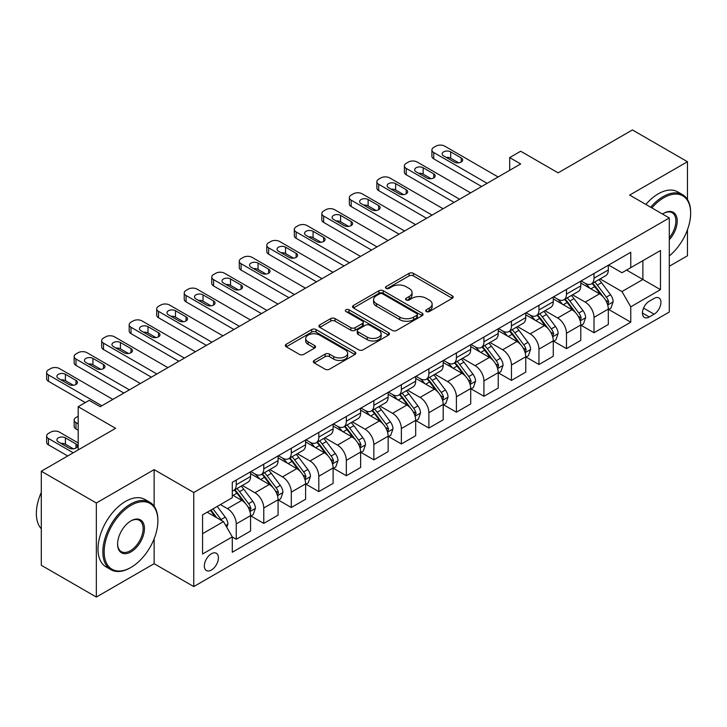 <?xml version="1.0" encoding="UTF-8"?>
<svg xmlns="http://www.w3.org/2000/svg" width="727" height="727" viewBox="0 0 727 727"><rect width="100%" height="100%" fill="white"/><g stroke="black" fill="none" stroke-linecap="round" stroke-linejoin="round"><path stroke-width="1.09" d="M426.304 311.547A2.136 1.236 0 0 0 429.33 311.547L452.294 298.297A3.053 1.763 0 0 0 453.185 297.043A3.053 1.763 0 0 0 452.294 295.798L413.39 273.343A3.053 1.763 0 0 0 409.074 273.343L386.11 286.602A2.136 1.236 0 0 0 385.483 287.474A2.136 1.236 0 0 0 386.11 288.346A2.136 1.236 0 0 0 389.136 288.346L392.107 286.629A9.778 5.643 0 0 1 405.939 286.629L409.183 288.501A9.778 5.643 0 0 1 412.045 292.49A9.778 5.643 0 0 1 409.183 296.489L406.211 298.197A2.136 1.236 0 0 0 405.584 299.07A2.136 1.236 0 0 0 406.211 299.951A2.136 1.236 0 0 0 409.237 299.951L412.209 298.234A9.778 5.643 0 0 1 426.04 298.234L429.275 300.106A9.778 5.643 0 0 1 432.138 304.095A9.778 5.643 0 0 1 429.275 308.084L426.304 309.802A2.136 1.236 0 0 0 425.677 310.674A2.136 1.236 0 0 0 426.304 311.547L426.304 309.802M211.375 570.05A9.96 5.752 120 0 0 217.882 561.271A9.96 5.752 120 0 0 216.355 553.283A9.96 5.752 120 0 0 211.375 553.774A9.96 5.752 120 0 0 204.869 562.553A9.96 5.752 120 0 0 206.395 570.541A9.96 5.752 120 0 0 211.375 570.05M314.209 360.428A3.053 1.763 0 0 0 313.31 361.673A3.053 1.763 0 0 0 314.209 362.918L325.114 369.225A3.053 1.763 0 0 0 329.44 369.225L354.94 354.503A3.053 1.763 0 0 0 355.839 353.249A3.053 1.763 0 0 0 354.94 352.004L316.045 329.549A3.053 1.763 0 0 0 311.719 329.549L286.22 344.271A3.053 1.763 0 0 0 285.329 345.516A3.053 1.763 0 0 0 286.22 346.761L299.406 354.376A3.053 1.763 0 0 0 303.722 354.376L314.637 348.079A3.053 1.763 0 0 0 315.536 346.824A3.053 1.763 0 0 0 314.637 345.579L308.103 341.808A8.179 4.716 0 0 1 305.703 338.464A8.179 4.716 0 0 1 310.756 334.111A8.179 4.716 0 0 1 319.662 335.129L345.27 349.914A8.179 4.716 0 0 1 347.66 353.249A8.179 4.716 0 0 1 342.617 357.611A8.179 4.716 0 0 1 333.711 356.593L329.44 354.122A3.053 1.763 0 0 0 325.114 354.122L314.209 360.428L314.209 362.918M687.46 199.489L687.46 161.721L632.417 129.942L558.118 172.844L520.686 151.234L509.682 157.586L520.686 163.948L100.199 406.711L89.185 400.359L78.18 406.711L78.18 449.931M154.133 506.256L154.133 469.633L96.346 502.993L41.303 471.223L115.602 428.321L78.18 406.711M154.133 469.633L193.764 492.515L669.294 217.964L669.294 312.019L193.764 586.571L193.764 492.515M687.46 161.721L629.664 195.081L669.294 217.964M392.326 330.421A3.053 1.763 0 0 0 396.651 330.421L422.142 315.7A3.053 1.763 0 0 0 423.041 314.455A3.053 1.763 0 0 0 422.142 313.201L383.247 290.745A3.053 1.763 0 0 0 378.931 290.745L353.431 305.467A3.053 1.763 0 0 0 352.531 306.712A3.053 1.763 0 0 0 353.431 307.966L392.326 330.421M346.824 312.01A2.136 1.236 0 0 1 348.996 312.31L348.996 309.775L388.545 332.602A3.053 1.763 0 0 1 389.436 333.847A3.053 1.763 0 0 1 388.545 335.102L363.046 349.823A3.053 1.763 0 0 1 358.72 349.823L319.825 327.368L319.825 324.869A3.053 1.763 0 0 0 318.926 326.114A3.053 1.763 0 0 0 319.825 327.368M319.825 324.869L330.74 318.571A3.053 1.763 0 0 1 335.056 318.571L350.832 327.677A3.053 1.763 0 0 0 355.158 327.677L362.391 323.497A3.053 1.763 0 0 0 363.291 322.252A3.053 1.763 0 0 0 362.391 320.998L345.97 311.519A2.136 1.236 0 0 1 345.343 310.647A2.136 1.236 0 0 1 346.67 309.502A2.136 1.236 0 0 1 348.996 309.775M96.346 502.993L96.346 597.058L41.303 565.279L41.303 471.223M669.294 266.264L687.46 255.777L687.46 229.768M654.1 298.424L649.256 301.214A9.651 5.571 120 0 0 642.959 309.72A9.651 5.571 120 0 0 644.431 317.454A9.651 5.571 120 0 0 649.256 316.981L654.1 314.182A9.651 5.571 120 0 0 660.407 305.676A9.651 5.571 120 0 0 658.935 297.943A9.651 5.571 120 0 0 654.1 298.424M608.644 265.055L621.958 272.743L630.763 267.663L630.763 252.278L232.286 482.346L232.286 497.722L202.569 514.88L202.569 554.029L232.286 536.871L232.286 552.247L630.763 322.188L630.763 306.812L621.958 291.554L600.075 278.923M630.763 267.663L660.489 250.506L660.489 289.655L630.763 306.812M96.346 597.058L154.133 563.689L193.764 586.571M509.682 157.586L509.682 170.3M626.583 270.08L642.877 279.486L642.877 260.675L660.489 250.506M621.958 291.554L642.877 279.486L660.489 289.655M202.569 533.691L223.48 521.622L207.186 512.217M232.286 536.999L236.248 539.289L236.248 523.903A12.45 7.188 -120 0 0 227.442 508.655L220.399 504.583M236.248 539.289L250.561 531.028L250.561 515.643A12.45 7.188 -120 0 0 241.755 500.394L232.286 494.923M250.888 515.961L263.774 523.395L263.774 508.019A12.45 7.188 -120 0 0 254.968 492.77L242.318 485.463M263.774 523.395L278.077 515.134L278.077 499.758A12.45 7.188 -120 0 0 269.272 484.5L250.561 473.704M278.414 500.076L291.291 507.51L291.291 492.134A12.45 7.188 -120 0 0 282.485 476.876L269.835 469.578M291.291 507.51L305.604 499.249L305.604 483.873A12.45 7.188 -120 0 0 296.789 468.615L278.077 457.81M305.931 484.191L318.808 491.625L318.808 476.24A12.45 7.188 -120 0 0 310.002 460.991L297.361 453.693M318.808 491.625L333.12 483.364L333.12 467.979A12.45 7.188 -120 0 0 324.315 452.73L305.604 441.925M333.448 468.297L346.325 475.731L346.325 460.355A12.45 7.188 -120 0 0 337.519 445.106L324.878 437.799M346.325 475.731L360.637 467.47L360.637 452.094A12.45 7.188 -120 0 0 351.832 436.836L333.12 426.04M360.965 452.412L373.851 459.846L373.851 444.47A12.45 7.188 -120 0 0 365.045 429.212L352.395 421.914M373.851 459.846L388.154 451.585L388.154 436.2A12.45 7.188 -120 0 0 379.349 420.951L360.637 410.146M388.491 436.518L401.368 443.961L401.368 428.576A12.45 7.188 -120 0 0 392.562 413.327L379.912 406.029M401.368 443.961L415.68 435.7L415.68 420.315A12.45 7.188 -120 0 0 406.875 405.066L388.154 394.261M416.008 420.633L428.885 428.067L428.885 412.691A12.45 7.188 -120 0 0 420.079 397.433L407.438 390.135M428.885 428.067L443.197 419.806L443.197 404.43A12.45 7.188 -120 0 0 434.392 389.172L415.68 378.367M443.525 404.748L456.402 412.182L456.402 396.806A12.45 7.188 -120 0 0 447.596 381.548L434.955 374.251M456.402 412.182L470.714 403.921L470.714 388.536A12.45 7.188 -120 0 0 461.909 373.287L443.197 362.482M471.041 388.854L483.928 396.297L483.928 380.912A12.45 7.188 -120 0 0 475.122 365.663L462.472 358.356M483.928 396.297L498.231 388.036L498.231 372.651A12.45 7.188 -120 0 0 489.425 357.402L470.714 346.597M498.568 372.969L511.444 380.403L511.444 365.027A12.45 7.188 -120 0 0 502.639 349.769L489.998 342.472M511.444 380.403L525.757 372.142L525.757 356.766A12.45 7.188 -120 0 0 516.952 341.508L498.231 330.703M526.084 357.084L538.961 364.518L538.961 349.142A12.45 7.188 -120 0 0 530.156 333.884L517.515 326.587M538.961 364.518L553.274 356.257L553.274 340.872A12.45 7.188 -120 0 0 544.468 325.623L525.757 314.818M553.601 341.19L566.478 348.633L566.478 333.248A12.45 7.188 -120 0 0 557.673 317.999L545.032 310.693M566.478 348.633L580.791 340.363L580.791 324.987A12.45 7.188 -120 0 0 571.985 309.738L553.274 298.933M581.127 325.305L594.004 332.739L594.004 317.363A12.45 7.188 -120 0 0 585.199 302.105L572.549 294.808M594.004 332.739L608.308 324.478L608.308 309.102A12.45 7.188 -120 0 0 599.502 293.844L580.791 283.039M581.118 280.949L585.199 283.294A12.45 7.188 -120 0 0 591.424 283.912A12.45 7.188 -120 0 0 594.004 278.214L594.004 273.506M553.601 296.834L557.673 299.188A12.45 7.188 -120 0 0 563.907 299.806A12.45 7.188 -120 0 0 566.478 294.099L566.478 289.401M526.084 312.719L530.156 315.073A12.45 7.188 -120 0 0 536.381 315.691A12.45 7.188 -120 0 0 538.961 309.993L538.961 305.285M498.568 328.613L502.639 330.958A12.45 7.188 -120 0 0 508.864 331.576A12.45 7.188 -120 0 0 511.444 325.878L511.444 321.17M471.041 344.498L475.122 346.852A12.45 7.188 -120 0 0 481.347 347.47A12.45 7.188 -120 0 0 483.928 341.763L483.928 337.064M443.525 360.383L447.596 362.737A12.45 7.188 -120 0 0 453.83 363.355A12.45 7.188 -120 0 0 456.402 357.657L456.402 352.949M416.008 376.277L420.079 378.622A12.45 7.188 -120 0 0 426.304 379.24A12.45 7.188 -120 0 0 428.885 373.542L428.885 368.834M388.491 392.162L392.562 394.516A12.45 7.188 -120 0 0 398.787 395.134A12.45 7.188 -120 0 0 401.368 389.427L401.368 384.728M360.965 408.047L365.045 410.401A12.45 7.188 -120 0 0 371.27 411.019A12.45 7.188 -120 0 0 373.851 405.321L373.851 400.613M333.448 423.941L337.519 426.286A12.45 7.188 -120 0 0 343.753 426.903A12.45 7.188 -120 0 0 346.325 421.206L346.325 416.498M305.931 439.826L310.002 442.18A12.45 7.188 -120 0 0 316.227 442.798A12.45 7.188 -120 0 0 318.808 437.091L318.808 432.392M278.414 455.711L282.485 458.065A12.45 7.188 -120 0 0 288.71 458.682A12.45 7.188 -120 0 0 291.291 452.985L291.291 448.277M250.888 471.605L254.968 473.959A12.45 7.188 -120 0 0 261.193 474.567A12.45 7.188 -120 0 0 263.774 468.87L263.774 464.171M608.644 309.42L630.763 322.188M591.424 283.912L605.736 275.651A12.45 7.188 -120 0 0 608.308 269.953L608.308 265.246M563.907 299.806L578.21 291.536A12.45 7.188 -120 0 0 580.791 285.838L580.791 281.131M536.381 315.691L550.693 307.43A12.45 7.188 -120 0 0 553.274 301.723L553.274 297.025M508.864 331.576L523.176 323.315A12.45 7.188 -120 0 0 525.757 317.617L525.757 312.91M481.347 347.47L495.66 339.2A12.45 7.188 -120 0 0 498.231 333.502L498.231 328.804M453.83 363.355L468.133 355.094A12.45 7.188 -120 0 0 470.714 349.387L470.714 344.689M426.304 379.24L440.617 370.979A12.45 7.188 -120 0 0 443.197 365.281L443.197 360.574M398.787 395.134L413.1 386.864A12.45 7.188 -120 0 0 415.68 381.166L415.68 376.468M371.27 411.019L385.574 402.758A12.45 7.188 -120 0 0 388.154 397.051L388.154 392.353M343.753 426.903L358.057 418.643A12.45 7.188 -120 0 0 360.637 412.945L360.637 408.238M316.227 442.798L330.54 434.537A12.45 7.188 -120 0 0 333.12 428.83L333.12 424.132M288.71 458.682L303.023 450.422A12.45 7.188 -120 0 0 305.604 444.724L305.604 440.017M261.193 474.567L275.497 466.307A12.45 7.188 -120 0 0 278.077 460.609L278.077 455.902M232.286 490.961A12.45 7.188 -120 0 0 233.667 490.461L247.98 482.201A12.45 7.188 -120 0 0 250.561 476.494L250.561 471.796M233.667 490.461A12.45 7.188 -120 0 0 236.248 484.755L236.248 480.056M223.48 521.622L232.286 536.871M154.133 563.689L154.133 538.807M427.158 311.856L429.275 310.629A9.778 5.643 0 0 0 432.138 306.64L432.138 304.095M412.045 292.49L412.045 295.035A9.778 5.643 0 0 1 409.183 299.024L407.065 300.251M452.249 298.315L413.39 275.887A3.053 1.763 0 0 0 409.074 275.887L386.964 288.646M422.105 315.718L383.247 293.29A3.053 1.763 0 0 0 378.931 293.29L353.467 307.984M416.744 315.327A2.136 1.236 0 0 0 417.371 314.455A2.136 1.236 0 0 0 416.744 313.573L382.602 293.862A2.136 1.236 0 0 0 379.576 293.862L376.441 295.671A9.778 5.643 0 0 0 373.578 299.669A9.778 5.643 0 0 0 376.441 303.659L399.777 317.136A9.778 5.643 0 0 0 413.608 317.136L416.744 315.327L416.744 317.863A2.136 1.236 0 0 0 417.371 316.99L417.371 314.455M373.578 299.669L373.578 302.205A9.778 5.643 0 0 0 376.441 306.203L376.441 303.659M416.744 317.863L413.608 319.671A9.778 5.643 0 0 1 399.777 319.671L376.441 306.203M319.862 327.386L330.74 321.107L330.74 318.571M363.291 322.252L363.291 324.787A3.053 1.763 0 0 1 362.391 326.041L355.158 330.222A3.053 1.763 0 0 1 350.832 330.222L335.056 321.107A3.053 1.763 0 0 0 330.74 321.107M348.996 312.31L388.5 335.12M367.208 337.128A8.179 4.716 0 0 0 376.113 338.146A8.179 4.716 0 0 0 381.157 333.793A8.179 4.716 0 0 0 378.767 330.449L369.743 325.242A3.053 1.763 0 0 0 365.417 325.242L358.184 329.422A3.053 1.763 0 0 0 357.284 330.667A3.053 1.763 0 0 0 358.184 331.921L367.208 337.128L367.208 339.673A8.179 4.716 0 0 0 376.113 340.69A8.179 4.716 0 0 0 381.157 336.328L381.157 333.793M357.284 330.667L357.284 333.211A3.053 1.763 0 0 0 358.184 334.456L358.184 331.921M367.208 339.673L358.184 334.456M347.66 353.249L347.66 355.794A8.179 4.716 0 0 1 342.617 360.156A8.179 4.716 0 0 1 333.711 359.129L329.44 356.666A3.053 1.763 0 0 0 325.114 356.666L314.246 362.946M305.703 338.464L305.703 341.008A8.179 4.716 0 0 0 308.103 344.344L308.103 341.808M314.6 348.097L308.103 344.344M354.903 354.522L316.045 332.094A3.053 1.763 0 0 0 311.719 332.094L286.265 346.788M608.308 309.611L610.953 308.084L613.152 301.723A8.251 4.762 -120 0 0 610.526 294.699L601.529 282.694A23.818 13.749 -120 0 0 598.93 279.577M589.979 288.346A23.818 13.749 -120 0 0 585.108 283.248M607.563 304.558L608.699 302.078A8.251 4.762 -120 0 0 606.336 297.116L597.34 285.111A23.818 13.749 -120 0 0 594.741 281.994M592.532 283.276A19.774 11.414 60 0 1 595.776 286.965L603.383 297.125M592.105 283.521A23.818 13.749 60 0 1 594.704 286.629L600.684 294.617M487.117 183.331L433.728 152.506A6.225 3.599 -0 0 1 431.902 149.962A6.225 3.599 -0 0 1 433.728 147.417L435.927 146.145A6.225 3.599 -0 0 1 444.733 146.145L498.122 176.97M431.902 149.962L431.902 156.314A6.225 3.599 180 0 0 433.728 158.859L481.61 186.503M443.634 155.932A4.98 2.872 180 0 1 442.18 153.906A4.98 2.872 180 0 1 445.251 151.243A4.98 2.872 180 0 1 450.685 151.87L461.245 157.968A4.98 2.872 180 0 1 462.708 160.004A4.98 2.872 180 0 1 459.637 162.657A4.98 2.872 180 0 1 454.202 162.039L443.634 155.932M446.224 157.432A4.98 2.872 180 0 1 450.685 158.222L458.655 162.83M580.791 325.496L583.436 323.969L585.635 317.617A8.251 4.762 -120 0 0 582.999 310.593L574.003 298.579A23.818 13.749 -120 0 0 571.404 295.471M562.462 304.231A23.818 13.749 -120 0 0 557.582 299.133M580.037 320.443L581.182 317.963A8.251 4.762 -120 0 0 578.819 313.001L569.823 300.996A23.818 13.749 -120 0 0 567.224 297.888M565.006 299.16A19.774 11.414 60 0 1 568.25 302.85L575.866 313.019M564.579 299.406A23.818 13.749 60 0 1 567.178 302.523L573.167 310.502M553.274 341.381L555.919 339.854L558.118 333.502A8.251 4.762 -120 0 0 555.483 326.478L546.486 314.473A23.818 13.749 -120 0 0 543.887 311.356M534.945 320.125A23.818 13.749 -120 0 0 530.065 315.018M552.52 336.328L553.665 333.857A8.251 4.762 -120 0 0 551.302 328.895L542.306 316.881A23.818 13.749 -120 0 0 539.707 313.773M537.489 315.055A19.774 11.414 60 0 1 540.734 318.744L548.349 328.904M537.062 315.3A23.818 13.749 60 0 1 539.661 318.408L545.641 326.396M525.757 357.275L528.393 355.748L530.601 349.387A8.251 4.762 -120 0 0 527.966 342.362L518.969 330.358A23.818 13.749 -120 0 0 516.37 327.241M507.419 336.01A23.818 13.749 -120 0 0 502.548 330.912M525.003 352.222L526.139 349.742A8.251 4.762 -120 0 0 523.776 344.78L514.789 332.775A23.818 13.749 -120 0 0 512.19 329.658M509.972 330.939A19.774 11.414 60 0 1 513.217 334.629L520.832 344.789M509.545 331.185A23.818 13.749 60 0 1 512.144 334.302L518.124 342.281M459.6 199.216L406.211 168.391A6.225 3.599 -0 0 1 404.385 165.847A6.225 3.599 -0 0 1 406.211 163.311L408.41 162.039A6.225 3.599 -0 0 1 417.216 162.039L470.605 192.864M404.385 165.847L404.385 172.208A6.225 3.599 180 0 0 406.211 174.753L454.093 202.397M416.117 171.826A4.98 2.872 180 0 1 414.654 169.791A4.98 2.872 180 0 1 417.734 167.137A4.98 2.872 180 0 1 423.159 167.755L433.728 173.862A4.98 2.872 180 0 1 435.191 175.889A4.98 2.872 180 0 1 432.111 178.551A4.98 2.872 180 0 1 426.685 177.924L416.117 171.826M418.707 173.317A4.98 2.872 180 0 1 423.159 174.116L431.138 178.715M432.074 215.101L378.694 184.285A6.225 3.599 -0 0 1 376.868 181.741A6.225 3.599 -0 0 1 378.694 179.196L380.893 177.924A6.225 3.599 -0 0 1 389.699 177.924L443.088 208.749M376.868 181.741L376.868 188.093A6.225 3.599 180 0 0 378.694 190.638L426.576 218.282M388.6 187.711A4.98 2.872 180 0 1 387.137 185.676A4.98 2.872 180 0 1 390.217 183.022A4.98 2.872 180 0 1 395.642 183.649L406.211 189.747A4.98 2.872 180 0 1 407.665 191.783A4.98 2.872 180 0 1 404.594 194.436A4.98 2.872 180 0 1 399.168 193.818L388.6 187.711M391.19 189.211A4.98 2.872 180 0 1 395.642 190.001L403.621 194.609M404.557 230.995L351.168 200.17A6.225 3.599 -0 0 1 349.351 197.626A6.225 3.599 -0 0 1 351.168 195.081L353.377 193.818A6.225 3.599 -0 0 1 362.182 193.818L415.562 224.634M349.351 197.626L349.351 203.978A6.225 3.599 180 0 0 351.168 206.523L399.05 234.167M361.083 203.605A4.98 2.872 180 0 1 359.62 201.57A4.98 2.872 180 0 1 362.691 198.907A4.98 2.872 180 0 1 368.126 199.534L378.694 205.632A4.98 2.872 180 0 1 380.148 207.668A4.98 2.872 180 0 1 377.077 210.33A4.98 2.872 180 0 1 371.642 209.703L361.083 203.605M363.673 205.096A4.98 2.872 180 0 1 368.126 205.886L376.095 210.494M498.231 373.16L500.876 371.633L503.075 365.281A8.251 4.762 -120 0 0 500.449 358.257L491.452 346.243A23.818 13.749 -120 0 0 488.853 343.135M479.902 351.904A23.818 13.749 -120 0 0 475.031 346.797M497.486 368.107L498.622 365.636A8.251 4.762 -120 0 0 496.259 360.665L487.263 348.66A23.818 13.749 -120 0 0 484.664 345.552M482.446 346.824A19.774 11.414 60 0 1 485.7 350.514L493.306 360.683M482.028 347.07A23.818 13.749 60 0 1 484.627 350.187L490.607 358.166M377.04 246.88L323.651 216.055A6.225 3.599 -0 0 1 321.825 213.52A6.225 3.599 -0 0 1 323.651 210.975L325.85 209.703A6.225 3.599 -0 0 1 334.656 209.703L388.045 240.528M321.825 213.52L321.825 219.872A6.225 3.599 180 0 0 323.651 222.417L371.533 250.061M333.557 219.49A4.98 2.872 180 0 1 332.103 217.455A4.98 2.872 180 0 1 335.174 214.801A4.98 2.872 180 0 1 340.599 215.419L351.168 221.526A4.98 2.872 180 0 1 352.631 223.552A4.98 2.872 180 0 1 349.551 226.215A4.98 2.872 180 0 1 344.125 225.588L333.557 219.49M336.147 220.99A4.98 2.872 180 0 1 340.599 221.78L348.578 226.379M669.294 255.949A37.986 21.928 120 0 0 690.65 213.265A37.986 21.928 120 0 0 663.787 197.753A37.986 21.928 120 0 0 651.846 207.886M650.692 207.222A38.922 22.473 -60 0 1 663.133 196.608A38.922 22.473 -60 0 1 682.589 194.682A38.922 22.473 -60 0 1 690.65 212.502L690.65 213.265M662.533 214.056A18.993 10.969 -60 0 1 663.787 213.265L663.787 213.265A18.993 10.969 -60 0 1 676.919 217.936A18.993 10.969 -60 0 1 669.294 239.737M645.849 204.423A38.922 22.473 -60 0 1 658.289 193.818A38.922 22.473 -60 0 1 677.746 191.883L682.589 194.682M669.294 237.738A18.057 10.423 120 0 0 672.157 212.747A18.057 10.423 120 0 0 663.46 213.456M130.36 567.76L131.014 567.378A37.986 21.928 120 0 0 157.877 520.859A37.986 21.928 120 0 0 131.014 505.347A37.986 21.928 120 0 0 104.161 551.866A37.986 21.928 120 0 0 131.014 567.378L130.36 567.76A38.922 22.473 -60 0 1 110.895 569.686A38.922 22.473 -60 0 1 104.933 538.498A38.922 22.473 -60 0 1 130.36 504.202A38.922 22.473 -60 0 1 149.817 502.275A38.922 22.473 -60 0 1 157.877 520.096L157.877 520.859M131.014 551.866A18.993 10.969 -60 0 1 117.583 544.114A18.993 10.969 -60 0 1 131.014 520.859L131.014 520.859A18.993 10.969 -60 0 1 144.446 528.611A18.993 10.969 -60 0 1 131.014 551.866M117.592 543.732A18.057 10.423 120 0 0 121.327 551.62A18.057 10.423 120 0 0 130.36 550.73A18.057 10.423 120 0 0 142.156 534.818A18.057 10.423 120 0 0 139.384 520.341A18.057 10.423 120 0 0 130.678 521.05M110.895 569.686L106.051 566.887A38.922 22.473 -60 0 1 100.09 535.708A38.922 22.473 -60 0 1 125.517 501.412A38.922 22.473 -60 0 1 144.973 499.485L149.817 502.275M41.303 528.811A38.922 22.473 -60 0 1 41.303 492.433M470.714 389.045L473.359 387.527L475.558 381.166A8.251 4.762 -120 0 0 472.923 374.141L463.926 362.137A23.818 13.749 -120 0 0 461.327 359.02M452.385 367.789A23.818 13.749 -120 0 0 447.505 362.682M469.96 383.992L471.105 381.521A8.251 4.762 -120 0 0 468.742 376.559L459.746 364.545A23.818 13.749 -120 0 0 457.147 361.437M454.929 362.718A19.774 11.414 60 0 1 458.174 366.408L465.789 376.568M454.502 362.964A23.818 13.749 60 0 1 457.101 366.072L463.081 374.06M443.197 404.939L445.842 403.412L448.041 397.051A8.251 4.762 -120 0 0 445.406 390.026L436.409 378.022A23.818 13.749 -120 0 0 433.81 374.914M424.868 383.674A23.818 13.749 -120 0 0 419.988 378.576M442.443 399.886L443.588 397.405A8.251 4.762 -120 0 0 441.225 392.444L432.229 380.439A23.818 13.749 -120 0 0 429.63 377.322M427.412 378.603A19.774 11.414 60 0 1 430.657 382.293L438.272 392.453M426.985 378.849A23.818 13.749 60 0 1 429.584 381.966L435.564 389.945M415.68 420.824L418.316 419.297L420.515 412.945A8.251 4.762 -120 0 0 417.889 405.92L408.892 393.907A23.818 13.749 -120 0 0 406.293 390.799M397.342 399.568A23.818 13.749 -120 0 0 392.471 394.461M414.926 415.771L416.062 413.299A8.251 4.762 -120 0 0 413.699 408.329L404.712 396.324A23.818 13.749 -120 0 0 402.113 393.216M399.895 394.488A19.774 11.414 60 0 1 403.14 398.178L410.746 408.347M399.468 394.734A23.818 13.749 60 0 1 402.067 397.851L408.047 405.83M388.154 436.709L390.799 435.191L392.998 428.83A8.251 4.762 -120 0 0 390.363 421.805L381.375 409.801A23.818 13.749 -120 0 0 378.776 406.684M369.825 415.453A23.818 13.749 -120 0 0 364.954 410.346M387.409 431.656L388.545 429.184A8.251 4.762 -120 0 0 386.182 424.223L377.186 412.209A23.818 13.749 -120 0 0 374.587 409.101M372.369 410.382A19.774 11.414 60 0 1 375.623 414.072L383.229 424.232M371.951 410.628A23.818 13.749 60 0 1 374.55 413.736L380.53 421.724M360.637 452.603L363.282 451.076L365.481 444.724A8.251 4.762 -120 0 0 362.846 437.69L353.849 425.686A23.818 13.749 -120 0 0 351.25 422.578M342.308 431.338A23.818 13.749 -120 0 0 337.428 426.24M359.883 447.55L361.028 445.069A8.251 4.762 -120 0 0 358.665 440.108L349.669 428.103A23.818 13.749 -120 0 0 347.07 424.986M344.852 426.267A19.774 11.414 60 0 1 348.097 429.957L355.712 440.117M344.425 426.513A23.818 13.749 60 0 1 347.024 429.63L353.004 437.609M349.523 262.765L296.134 231.949A6.225 3.599 -0 0 1 294.308 229.405A6.225 3.599 -0 0 1 296.134 226.86L298.334 225.588A6.225 3.599 -0 0 1 307.139 225.588L360.528 256.413M294.308 229.405L294.308 235.757A6.225 3.599 180 0 0 296.134 238.302L344.016 265.946M306.04 235.375A4.98 2.872 180 0 1 304.577 233.34A4.98 2.872 180 0 1 307.657 230.686A4.98 2.872 180 0 1 313.083 231.313L323.651 237.411A4.98 2.872 180 0 1 325.114 239.447A4.98 2.872 180 0 1 322.034 242.1A4.98 2.872 180 0 1 316.608 241.482L306.04 235.375M308.63 236.875A4.98 2.872 180 0 1 313.083 237.665L321.061 242.273M321.997 278.659L268.617 247.834A6.225 3.599 -0 0 1 266.791 245.29A6.225 3.599 -0 0 1 268.617 242.745L270.817 241.482A6.225 3.599 -0 0 1 279.622 241.482L333.011 272.298M266.791 245.29L266.791 251.651A6.225 3.599 180 0 0 268.617 254.186L316.499 281.831M278.523 251.269A4.98 2.872 180 0 1 277.06 249.234A4.98 2.872 180 0 1 280.14 246.571A4.98 2.872 180 0 1 285.566 247.198L296.134 253.296A4.98 2.872 180 0 1 297.588 255.331A4.98 2.872 180 0 1 294.517 257.994A4.98 2.872 180 0 1 289.092 257.367L278.523 251.269M281.113 252.76A4.98 2.872 180 0 1 285.566 253.55L293.544 258.158M294.48 294.544L241.091 263.719A6.225 3.599 -0 0 1 239.274 261.184A6.225 3.599 -0 0 1 241.091 258.639L243.3 257.367A6.225 3.599 -0 0 1 252.105 257.367L305.485 288.192M239.274 261.184L239.274 267.536A6.225 3.599 180 0 0 241.091 270.08L288.973 297.725M250.997 267.154A4.98 2.872 180 0 1 249.543 265.119A4.98 2.872 180 0 1 252.614 262.465A4.98 2.872 180 0 1 258.049 263.083L268.617 269.19A4.98 2.872 180 0 1 270.071 271.226A4.98 2.872 180 0 1 267 273.879A4.98 2.872 180 0 1 261.566 273.252L250.997 267.154M253.596 268.654A4.98 2.872 180 0 1 258.049 269.444L266.018 274.043M266.963 310.429L213.574 279.613A6.225 3.599 -0 0 1 211.748 277.069A6.225 3.599 -0 0 1 213.574 274.524L215.774 273.252A6.225 3.599 -0 0 1 224.579 273.252L277.968 304.077M211.748 277.069L211.748 283.421A6.225 3.599 180 0 0 213.574 285.965L261.456 313.61M223.48 283.039A4.98 2.872 180 0 1 222.026 281.013A4.98 2.872 180 0 1 225.097 278.35A4.98 2.872 180 0 1 230.523 278.977L241.091 285.075A4.98 2.872 180 0 1 242.554 287.11A4.98 2.872 180 0 1 239.474 289.764A4.98 2.872 180 0 1 234.049 289.146L223.48 283.039M226.07 284.539A4.98 2.872 180 0 1 230.523 285.329L238.501 289.937M239.447 326.323L186.057 295.498A6.225 3.599 -0 0 1 184.231 292.954A6.225 3.599 -0 0 1 186.057 290.418L188.257 289.146A6.225 3.599 -0 0 1 197.062 289.146L250.452 319.962M184.231 292.954L184.231 299.315A6.225 3.599 180 0 0 186.057 301.85L233.94 329.495M195.963 298.933A4.98 2.872 180 0 1 194.5 296.898A4.98 2.872 180 0 1 197.58 294.235A4.98 2.872 180 0 1 203.006 294.862L213.574 300.96A4.98 2.872 180 0 1 215.038 302.995A4.98 2.872 180 0 1 211.957 305.658A4.98 2.872 180 0 1 206.532 305.031L195.963 298.933M198.553 300.424A4.98 2.872 180 0 1 203.006 301.214L210.984 305.822M333.12 468.488L335.765 466.961L337.964 460.609A8.251 4.762 -120 0 0 335.329 453.584L326.332 441.571A23.818 13.749 -120 0 0 323.733 438.463M314.791 447.232A23.818 13.749 -120 0 0 309.911 442.125M332.366 463.435L333.511 460.963A8.251 4.762 -120 0 0 331.148 456.002L322.152 443.988A23.818 13.749 -120 0 0 319.553 440.88M317.335 442.152A19.774 11.414 60 0 1 320.58 445.842L328.195 456.011M316.908 442.407A23.818 13.749 60 0 1 319.507 445.515L325.487 453.494M211.92 342.208L158.531 311.383A6.225 3.599 -0 0 1 156.714 308.848A6.225 3.599 -0 0 1 158.531 306.303L160.74 305.031A6.225 3.599 -0 0 1 169.545 305.031L222.935 335.856M156.714 308.848L156.714 315.2A6.225 3.599 180 0 0 158.531 317.744L206.423 345.389M168.446 314.818A4.98 2.872 180 0 1 166.983 312.783A4.98 2.872 180 0 1 170.063 310.129A4.98 2.872 180 0 1 175.489 310.747L186.057 316.854A4.98 2.872 180 0 1 187.511 318.889A4.98 2.872 180 0 1 184.44 321.543A4.98 2.872 180 0 1 179.015 320.916L168.446 314.818M171.036 316.318A4.98 2.872 180 0 1 175.489 317.108L183.468 321.707M305.604 484.382L308.239 482.855L310.438 476.494A8.251 4.762 -120 0 0 307.812 469.469L298.815 457.465A23.818 13.749 -120 0 0 296.216 454.348M287.265 463.117A23.818 13.749 -120 0 0 282.394 458.01M304.849 479.32L305.985 476.848A8.251 4.762 -120 0 0 303.622 471.887L294.635 459.882A23.818 13.749 -120 0 0 292.036 456.765M289.819 458.046A19.774 11.414 60 0 1 293.063 461.736L300.669 471.896M289.391 458.292A23.818 13.749 60 0 1 291.99 461.4L297.97 469.388M184.404 358.093L131.014 327.277A6.225 3.599 -0 0 1 129.197 324.733A6.225 3.599 -0 0 1 131.014 322.188L133.214 320.916A6.225 3.599 -0 0 1 142.029 320.916L195.409 351.741M129.197 324.733L129.197 331.085A6.225 3.599 180 0 0 131.014 333.629L178.897 361.274M140.92 330.703A4.98 2.872 180 0 1 139.466 328.677A4.98 2.872 180 0 1 142.537 326.014A4.98 2.872 180 0 1 147.972 326.641L158.531 332.739A4.98 2.872 180 0 1 159.995 334.774A4.98 2.872 180 0 1 156.923 337.428A4.98 2.872 180 0 1 151.489 336.81L140.92 330.703M143.519 332.203A4.98 2.872 180 0 1 147.972 332.993L155.941 337.601M278.077 500.267L280.722 498.74L282.921 492.388A8.251 4.762 -120 0 0 280.286 485.354L271.298 473.35A23.818 13.749 -120 0 0 268.699 470.242M259.748 479.002A23.818 13.749 -120 0 0 254.877 473.904M277.332 495.214L278.468 492.733A8.251 4.762 -120 0 0 276.106 487.772L267.109 475.767A23.818 13.749 -120 0 0 264.51 472.65M262.293 473.931A19.774 11.414 60 0 1 265.537 477.621L273.152 487.781M261.874 474.177A23.818 13.749 60 0 1 264.474 477.294L270.453 485.272M156.887 373.987L103.498 343.162A6.225 3.599 -0 0 1 101.671 340.618A6.225 3.599 -0 0 1 103.498 338.082L105.697 336.81A6.225 3.599 -0 0 1 114.502 336.81L167.892 367.635M101.671 340.618L101.671 346.979A6.225 3.599 180 0 0 103.498 349.514L151.38 377.168M113.403 346.597A4.98 2.872 180 0 1 111.949 344.562A4.98 2.872 180 0 1 115.02 341.908A4.98 2.872 180 0 1 120.446 342.526L131.014 348.624A4.98 2.872 180 0 1 132.478 350.659A4.98 2.872 180 0 1 129.397 353.322A4.98 2.872 180 0 1 123.972 352.695L113.403 346.597M115.993 348.088A4.98 2.872 180 0 1 120.446 348.878L128.425 353.486M250.561 516.152L253.205 514.625L255.404 508.273A8.251 4.762 -120 0 0 252.769 501.248L243.772 489.235A23.818 13.749 -120 0 0 241.173 486.127M78.18 423.877L75.981 422.605L75.981 428.957A6.225 3.599 180 0 1 74.154 426.422L74.154 420.061A6.225 3.599 -0 0 0 75.981 422.605M78.18 430.23L75.981 428.957M249.806 511.099L250.951 508.627A8.251 4.762 -120 0 0 248.589 503.666L239.592 491.652A23.818 13.749 -120 0 0 236.993 488.544M234.776 489.825A19.774 11.414 60 0 1 238.02 493.515L245.635 503.675M234.348 490.071A23.818 13.749 60 0 1 236.947 493.179L242.927 501.167M78.18 416.253L75.981 417.516A6.225 3.599 -0 0 0 74.154 420.061M129.37 389.872L75.981 359.047A6.225 3.599 -0 0 1 74.154 356.512A6.225 3.599 -0 0 1 75.981 353.967L78.18 352.695A6.225 3.599 -0 0 1 86.986 352.695L140.375 383.52M74.154 356.512L74.154 362.864A6.225 3.599 180 0 0 75.981 365.408L123.863 393.053M85.886 362.482A4.98 2.872 180 0 1 84.423 360.447A4.98 2.872 180 0 1 87.504 357.793A4.98 2.872 180 0 1 92.929 358.411L103.498 364.518A4.98 2.872 180 0 1 104.961 366.553A4.98 2.872 180 0 1 101.88 369.207A4.98 2.872 180 0 1 96.455 368.58L85.886 362.482M88.476 363.982A4.98 2.872 180 0 1 92.929 364.772L100.908 369.38M226.788 527.339L227.887 524.158A8.251 4.762 -120 0 0 225.252 517.133L217.228 506.419M73.227 452.794L48.455 438.49A6.225 3.599 -0 0 1 46.637 435.955A6.225 3.599 -0 0 1 48.455 433.41L50.663 432.138A6.225 3.599 -0 0 1 59.469 432.138L78.18 442.943M67.72 455.965L48.455 444.851A6.225 3.599 180 0 1 46.637 442.307L46.637 435.955M73.391 448.813L65.412 444.215A4.98 2.872 -0 0 0 60.959 443.425M221.817 520.659A8.251 4.762 -120 0 0 221.072 519.551L213.038 508.836M210.975 510.027L216.746 517.724M210.403 510.363L215.292 516.888M58.369 441.925L68.929 448.023A4.98 2.872 -0 0 0 74.363 448.65A4.98 2.872 -0 0 0 77.435 445.987A4.98 2.872 -0 0 0 75.981 443.961L65.412 437.854A4.98 2.872 -0 0 0 59.977 437.236A4.98 2.872 -0 0 0 56.906 439.89A4.98 2.872 -0 0 0 58.369 441.925M101.844 405.766L48.455 374.941A6.225 3.599 -0 0 1 46.637 372.397A6.225 3.599 -0 0 1 48.455 369.852L50.663 368.58A6.225 3.599 -0 0 1 59.469 368.58L112.858 399.405M46.637 372.397L46.637 378.749A6.225 3.599 180 0 0 48.455 381.293L85.332 402.585M58.369 378.367A4.98 2.872 180 0 1 56.906 376.341A4.98 2.872 180 0 1 59.977 373.678A4.98 2.872 180 0 1 65.412 374.305L75.981 380.403A4.98 2.872 180 0 1 77.435 382.438A4.98 2.872 180 0 1 74.363 385.092A4.98 2.872 180 0 1 68.929 384.474L58.369 378.367M60.959 379.867A4.98 2.872 180 0 1 65.412 380.657L73.391 385.265M227.442 508.655L241.755 500.394M254.968 492.77L269.272 484.5M282.485 476.876L296.789 468.615M310.002 460.991L324.315 452.73M337.519 445.106L351.832 436.836M365.045 429.212L379.349 420.951M392.562 413.327L406.875 405.066M420.079 397.433L434.392 389.172M447.596 381.548L461.909 373.287M475.122 365.663L489.425 357.402M502.639 349.769L516.952 341.508M530.156 333.884L544.468 325.623M557.673 317.999L571.985 309.738M585.199 302.105L599.502 293.844M594.004 278.214L608.308 269.953M594.004 317.363L608.308 309.102M566.478 333.248L580.791 324.987M566.478 294.099L580.791 285.838M538.961 349.142L553.274 340.872M538.961 309.993L553.274 301.723M511.444 365.027L525.757 356.766M511.444 325.878L525.757 317.617M483.928 380.912L498.231 372.651M483.928 341.763L498.231 333.502M456.402 396.806L470.714 388.536M456.402 357.657L470.714 349.387M428.885 412.691L443.197 404.43M428.885 373.542L443.197 365.281M401.368 428.576L415.68 420.315M401.368 389.427L415.68 381.166M373.851 444.47L388.154 436.2M373.851 405.321L388.154 397.051M346.325 460.355L360.637 452.094M346.325 421.206L360.637 412.945M318.808 476.24L333.12 467.979M318.808 437.091L333.12 428.83M291.291 492.134L305.604 483.873M291.291 452.985L305.604 444.724M263.774 508.019L278.077 499.758M263.774 468.87L278.077 460.609M236.248 523.903L250.561 515.643M236.248 484.755L250.561 476.494M643.549 308.084L654.1 314.182M642.432 313.037L649.256 316.981M429.275 310.629L429.275 308.084M406.211 299.951L406.211 298.197M409.183 299.024L409.183 296.489M386.11 288.346L386.11 286.602M409.074 275.887L409.074 273.343M413.39 275.887L413.39 273.343M452.294 298.297L452.294 295.798M353.431 307.966L353.431 305.467M378.931 293.29L378.931 290.745M383.247 293.29L383.247 290.745M422.142 315.7L422.142 313.201M399.777 319.671L399.777 317.136M413.608 319.671L413.608 317.136M335.056 321.107L335.056 318.571M350.832 330.222L350.832 327.677M355.158 330.222L355.158 327.677M362.391 326.041L362.391 323.497M388.545 335.102L388.545 332.602M325.114 356.666L325.114 354.122M329.44 356.666L329.44 354.122M333.711 359.129L333.711 356.593M314.637 348.079L314.637 345.579M286.22 346.761L286.22 344.271M311.719 332.094L311.719 329.549M316.045 332.094L316.045 329.549M354.94 354.503L354.94 352.004M607.699 305.004L613.097 301.887M597.34 285.111L601.529 282.694M590.86 288.855L594.704 286.629M606.336 297.116L610.526 294.699M605.682 300.342L608.699 302.078M433.728 158.859L433.728 152.506M450.685 151.87L450.685 158.222M461.245 157.968L461.245 162.039M580.173 320.898L585.58 317.772M569.823 300.996L574.003 298.579M563.334 304.74L567.178 302.523M578.819 313.001L582.999 310.593M578.165 316.227L581.182 317.963M552.656 336.783L558.063 333.666M542.306 316.881L546.486 314.473M535.817 320.625L539.661 318.408M551.302 328.895L555.483 326.478M550.648 332.112L553.665 333.857M525.139 352.668L530.546 349.551M514.789 332.775L518.969 330.358M508.3 336.519L512.144 334.302M523.776 344.78L527.966 342.362M523.131 348.006L526.139 349.742M406.211 174.753L406.211 168.391M423.159 167.755L423.159 174.116M433.728 173.862L433.728 177.924M378.694 190.638L378.694 184.285M395.642 183.649L395.642 190.001M406.211 189.747L406.211 193.818M351.168 206.523L351.168 200.17M368.126 199.534L368.126 205.886M378.694 205.632L378.694 209.703M497.622 368.562L503.02 365.436M487.263 348.66L491.452 346.243M480.783 352.404L484.627 350.187M496.259 360.665L500.449 358.257M495.605 363.891L498.622 365.636M323.651 222.417L323.651 216.055M340.599 215.419L340.599 221.78M351.168 221.526L351.168 225.588M470.096 384.447L475.503 381.33M459.746 364.545L463.926 362.137M453.257 368.298L457.101 366.072M468.742 376.559L472.923 374.141M468.088 379.776L471.105 381.521M442.579 400.332L447.986 397.215M432.229 380.439L436.409 378.022M425.74 384.183L429.584 381.966M441.225 392.444L445.406 390.026M440.571 395.67L443.588 397.405M415.062 416.226L420.47 413.1M404.712 396.324L408.892 393.907M398.223 400.068L402.067 397.851M413.699 408.329L417.889 405.92M413.054 411.555L416.062 413.299M387.546 432.111L392.943 428.994M377.186 412.209L381.375 409.801M370.706 415.962L374.55 413.736M386.182 424.223L390.363 421.805M385.528 427.44L388.545 429.184M360.019 447.996L365.427 444.879M349.669 428.103L353.849 425.686M343.18 431.847L347.024 429.63M358.665 440.108L362.846 437.69M358.011 443.334L361.028 445.069M296.134 238.302L296.134 231.949M313.083 231.313L313.083 237.665M323.651 237.411L323.651 241.482M268.617 254.186L268.617 247.834M285.566 247.198L285.566 253.55M296.134 253.296L296.134 257.367M241.091 270.08L241.091 263.719M258.049 263.083L258.049 269.444M268.617 269.19L268.617 273.252M213.574 285.965L213.574 279.613M230.523 278.977L230.523 285.329M241.091 285.075L241.091 289.146M186.057 301.85L186.057 295.498M203.006 294.862L203.006 301.214M213.574 300.96L213.574 305.031M332.503 463.89L337.91 460.764M322.152 443.988L326.332 441.571M315.663 447.732L319.507 445.515M331.148 456.002L335.329 453.584M330.494 459.219L333.511 460.963M158.531 317.744L158.531 311.383M175.489 310.747L175.489 317.108M186.057 316.854L186.057 320.916M304.986 479.775L310.384 476.658M294.635 459.882L298.815 457.465M288.146 463.626L291.99 461.4M303.622 471.887L307.812 469.469M302.968 475.104L305.985 476.848M131.014 333.629L131.014 327.277M147.972 326.641L147.972 332.993M158.531 332.739L158.531 336.81M277.46 495.669L282.867 492.542M267.109 475.767L271.298 473.35M260.62 479.511L264.474 477.294M276.106 487.772L280.286 485.354M275.451 490.998L278.468 492.733M103.498 349.514L103.498 343.162M120.446 342.526L120.446 348.878M131.014 348.624L131.014 352.695M249.943 511.554L255.35 508.437M239.592 491.652L243.772 489.235M233.103 495.396L236.947 493.179M248.589 503.666L252.769 501.248M247.934 506.883L250.951 508.627M75.981 365.408L75.981 359.047M92.929 358.411L92.929 364.772M103.498 364.518L103.498 368.58M48.455 438.49L48.455 444.851M225.743 525.53L227.833 524.321M221.072 519.551L225.252 517.133M65.412 444.215L65.412 437.854M75.981 448.023L75.981 443.961M48.455 381.293L48.455 374.941M65.412 374.305L65.412 380.657M75.981 380.403L75.981 384.474"/></g></svg>
